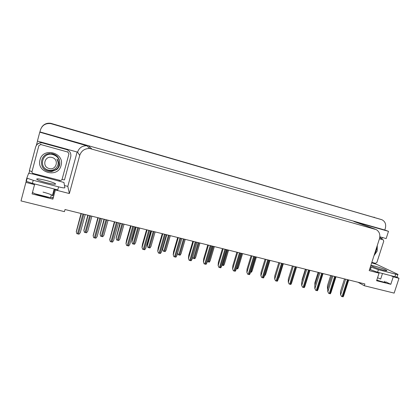 <?xml version="1.0" encoding="UTF-8"?>
<svg xmlns="http://www.w3.org/2000/svg" width="420" height="420" viewBox="0 0 420 420"><rect width="100%" height="100%" fill="white"/><g stroke="black" fill="none" stroke-linecap="round" stroke-linejoin="round"><path stroke-width="0.63" d="M358.066 282.272L364.313 285.737L394.149 293.108L399 278.271L393.256 276.796L390.81 284.298L385.865 281.904C386.227 282.765 383.208 282.167 376.798 280.114M77.086 152.182L67.809 186.391L64.475 185.519M28.975 173.287L29.663 170.688M36.362 145.388L37.49 141.115M382.373 237.505L381.959 238.802M374.157 262.983L373.963 263.592M37.406 141.089L77.579 152.135C79.081 147.856 82.147 145.724 86.788 145.74L39.769 132.169L37.406 141.089M379.838 236.796L386.159 238.565L388.495 231.336L354.601 221.755M384.788 230.024L39.926 131.906L40.462 129.885C42.163 125.192 45.596 123.102 50.773 123.611L382.001 219.77C385.193 221.487 386.3 224.359 385.319 228.386L384.788 230.024L388.495 231.336M399 278.271L396.375 277.022M41.911 126.903C44.09 123.995 47.056 122.798 50.799 123.312L381.407 219.566M41.779 127.103C43.953 124.084 46.956 122.834 50.799 123.354L51.765 123.58L50.799 123.354C46.956 122.834 43.953 124.084 41.779 127.103M34.697 183.986L34.555 184.595L25.904 182.375L21 200.912L64.439 211.643L65.011 209.522L364.885 283.962L364.313 285.737M25.904 182.375L26.497 180.779M39.769 132.169L39.926 131.906M51.377 194.828L50.642 197.568M376.724 272.002L379.05 273.147L369.185 270.611L379.433 238.807C380.478 234.707 379.433 231.651 376.304 229.64L89.68 148.496C84.662 148.486 81.344 150.796 79.716 155.426L69.358 193.541L67.809 186.391M69.358 193.541L55.367 189.945L55.335 189.299M393.256 276.796L390.899 275.662M34.555 184.595L32.078 193.898L52.889 199.143L55.367 189.945M390.81 284.298L376.598 280.718L379.05 273.147M377.575 277.715L380.672 279.048L382.478 273.494M52.857 194.019L52.878 195.899L52.479 195.426C50.883 194.439 47.738 193.331 43.045 192.103M32.519 192.245L32.939 192.67C35.726 194.849 53.529 198.933 52.862 197.274L52.841 197.363M52.889 199.143L52.862 197.274M49.492 197.442L35.721 193.966M374.02 217.161L374.351 217.271M87.806 215.182L83.837 230.354L84.389 232.302L85.024 232.475L86.531 232.811L87.701 231.331L91.88 216.195M81.044 213.502L76.267 231.635L76.818 233.646L77.474 233.83L79.039 234.176L80.267 232.643L85.244 214.547M100.684 236.192L100.112 234.255L100.684 236.192L101.314 236.371L102.79 236.696L103.913 235.221L108.098 220.216M104.023 219.209L100.112 234.255M116.713 240.025L116.109 238.093L116.713 240.025L117.332 240.193L118.781 240.518L119.858 239.043L124.042 224.175M119.973 223.167L116.109 238.093M132.468 243.789L131.838 241.868L132.468 243.789L133.082 243.957L134.505 244.272L135.534 242.802L139.718 228.071M135.66 227.062L132.363 238.681L131.838 241.868M93.707 237.657L93.13 235.652L93.707 237.657L94.358 237.835L95.891 238.172L97.067 236.644L102.05 218.715M97.855 217.675L93.13 235.652M110.308 241.595L109.699 239.6L110.308 241.595L110.948 241.773L112.45 242.104L113.573 240.576L118.561 222.815M114.371 221.776L109.699 239.6M126.62 245.464L125.984 243.479L126.62 245.464L127.255 245.642L128.725 245.963L129.801 244.445L134.788 226.842M130.604 225.808L126.541 240.188L125.984 243.479M142.653 249.27L141.992 247.291L142.653 249.27L143.278 249.443L144.727 249.758L145.751 248.241L150.743 230.806M146.564 229.766L142.496 244.015L141.992 247.291M383.276 270.139C386.18 270.869 387.334 270.968 386.741 270.443C384.468 269.168 380.546 267.745 374.976 266.185C372.041 265.445 370.87 265.34 371.459 265.87C373.706 267.141 377.643 268.559 383.276 270.139M371.695 262.826L376.798 264.427L397.929 274.375C398.312 274.717 397.577 274.659 395.708 274.187L378.404 269.703L370.403 266.842M397.856 274.596L397.115 276.859C397.499 277.211 396.758 277.153 394.894 276.691L377.585 272.233L369.59 269.351M379.811 237.048L382.263 239.453M372.22 262.967L372.362 262.51M46.079 182.616C53.314 184.364 56.401 184.7 55.34 183.624C53.786 182.742 50.752 181.703 46.252 180.5C39.029 178.736 35.915 178.395 36.907 179.477C38.477 180.359 41.533 181.403 46.079 182.616M58.601 186.858L33.238 180.29L27.174 178.216L26.885 177.896L28.67 173.208L33.616 174.184L63.945 182.453L64.864 187.745C64.57 188.113 62.48 187.819 58.601 186.858L57.771 189.924L32.413 183.398L26.355 181.314L26.072 180.983L26.885 177.896M31.978 171.707L29.384 170.63L35.616 147.089C36.608 144.212 38.698 142.774 41.879 142.784L66.402 149.499L41.927 142.643C39.181 142.585 37.207 143.719 36.005 146.055M66.402 149.499C69.872 150.838 71.316 153.269 70.739 156.791L64.496 179.881L62.034 179.54M59.199 180.894L59.351 180.348M33.763 173.633L33.616 174.184M377.281 245.485L377.192 251.008L373.994 255.68M379.449 238.754L383.281 239.846L383.738 241.238L376.897 262.432L375.48 263.329L371.842 262.374M61.037 165.543C58.154 178.49 36.115 172.725 40.01 159.857C43.019 146.716 65.069 152.87 61.037 165.543M42.998 165.685C45.407 171.853 54.968 172.609 58.291 167.181M38.902 145.567L40.813 144.538L67.861 152.066L68.954 153.904L62.034 179.534L60.8 180.6L33.138 173.465C32.24 173.14 31.857 172.526 31.999 171.628L38.902 145.567M59.698 161.71L57.708 156.891C56.007 154.985 53.876 153.883 51.308 153.578M376.625 247.517L376.609 249.359L374.614 253.759M376.178 248.903L375.018 252.515M374.651 253.643C375.895 251.995 376.462 250.241 376.346 248.383M50.437 153.641C40.026 153.017 37.942 169.034 48.279 171.302L51.613 171.612L56.737 169.549C59.588 166.121 59.661 162.603 56.957 158.996C59.078 162.96 58.38 166.304 54.868 169.034C52.973 170.268 50.894 170.646 48.62 170.163C37.879 167.874 42.452 151.478 52.784 154.544C57.277 155.962 59.63 158.928 59.834 163.433C59.651 165.89 58.621 167.927 56.737 169.549M50.437 153.62C40.031 152.99 37.952 169.003 48.279 171.271L51.613 171.575L56.879 169.391M59.336 159.904C58.217 156.922 56.07 154.948 52.883 153.983M59.283 159.731C58.139 156.828 56.007 154.901 52.883 153.956M49.103 168.504C41.617 166.798 44.704 155.206 52.049 157.5C59.493 159.259 56.406 170.735 49.103 168.504M57.939 161.133L57.923 160.55M57.965 161.243L57.955 160.771M57.997 161.353L57.976 160.886M58.112 161.931L57.493 159.647M57.929 161.107L57.918 160.524M57.96 161.217L57.95 160.745M57.986 161.327L57.976 160.97M58.107 161.9L57.54 159.71M58.16 162.298L56.957 158.996M147.966 247.49L147.315 245.579L147.966 247.49L148.57 247.658L149.966 247.968L150.953 246.503L155.143 231.898M151.084 230.89L147.787 242.403L147.315 245.579M163.207 251.129L162.529 249.228L163.207 251.129L163.81 251.297L165.175 251.601L166.121 250.136L170.31 235.662M162.529 249.228L162.803 247.244M185.231 239.363L181.041 253.717L180.138 255.176L179.603 255.071L178.201 254.714L177.629 252.998M177.597 253.103L178.201 254.714M158.419 253.008L157.731 251.045L158.419 253.008L159.038 253.181L160.451 253.491L161.438 251.979L166.425 234.696M162.251 233.662L158.188 247.784L157.731 251.045M173.917 256.683L173.203 254.73L173.917 256.683L174.526 256.856L175.917 257.161L176.857 255.654L181.844 238.523M177.676 237.489L173.612 251.486L173.203 254.73M189.158 260.3L188.422 258.353L189.158 260.3L189.761 260.468L191.126 260.767L192.019 259.266L197.006 242.288M192.848 241.259L188.785 255.129L188.422 258.353M199.909 243.012L195.72 257.24L194.864 258.694L192.953 258.237L192.633 257.182M192.575 257.365L192.953 258.237M214.358 246.598L210.173 260.704L209.349 262.154L207.475 261.707L207.37 261.35M228.585 250.131L224.401 264.127L223.608 265.561L221.959 265.178M242.592 253.607L238.408 267.493L237.636 268.91L236.402 268.637M256.378 257.029L252.194 270.816L251.454 272.213L250.625 272.034M204.146 263.86L203.39 261.917L204.146 263.86L204.745 264.022L206.084 264.317L206.934 262.815L211.922 245.994M207.769 244.96L203.705 258.709L203.39 261.917M218.888 267.356L218.111 265.43L218.888 267.356L219.487 267.519L220.794 267.808L221.618 266.322L226.601 249.638M222.448 248.603L218.384 262.232L218.111 265.43M233.394 270.795L232.596 268.879L233.394 270.795L233.982 270.963L235.268 271.241L236.061 269.771L241.048 253.223M236.885 252.189L232.827 265.703L232.596 268.879M247.669 274.181L246.85 272.276L247.669 274.181L248.252 274.344L249.512 274.622L250.278 273.173L255.26 256.751M251.097 255.717L247.039 269.11L246.85 272.276M261.713 277.515L260.873 275.615L261.713 277.515L262.29 277.678L263.529 277.945L264.264 276.518L269.252 260.222M265.078 259.187L261.025 272.47L260.873 275.615M269.955 260.4L265.766 274.082L265.052 275.462L264.616 275.378M283.322 263.718L279.132 277.305L278.392 278.654M305.377 269.189L302.101 279.689L302.085 280.928M318.139 272.36L314.869 282.77L314.864 285.217M327.752 289.485L327.474 288.787L327.747 289.034M330.713 275.478L327.448 285.81L327.474 288.787M275.536 280.796L274.675 278.901L275.536 280.796L276.103 280.954L277.321 281.216L278.035 279.815L283.017 263.639M278.838 262.605L274.79 275.772L274.675 278.901M289.139 284.025L288.262 282.14L289.139 284.025L289.7 284.183L290.897 284.44L291.585 283.059L296.572 267.005M292.383 265.965L288.341 279.027L288.262 282.14M302.531 287.201L301.639 285.327L302.531 287.201L303.088 287.359L304.264 287.611L304.925 286.256L309.913 270.317M305.718 269.278L301.675 282.23L301.639 285.327M315.719 290.33L314.806 288.461L315.719 290.33L317.42 290.735L318.061 289.401L323.048 273.578M318.848 272.533L314.811 285.38L314.806 288.461M328.703 293.407L327.773 291.554L328.703 293.407L330.377 293.806L330.997 292.504L335.984 276.791M331.779 275.746L327.742 288.488L327.773 291.554M341.486 296.441L340.541 294.593L341.486 296.441L343.14 296.835L343.733 295.565L348.721 279.951M344.51 278.906L340.483 291.543L340.541 294.593M384.746 281.227L384.426 282.214M51.76 123.842L51.765 123.538M91.707 148.853L88.657 146.071M375.102 229.157L353.829 221.477M79.716 155.426L77.579 152.135M52.878 195.899L54.7 189.137M88.037 215.24L83.853 230.412M89.665 215.644L85.024 232.475M90.557 215.864L85.911 232.691M81.26 213.554L76.277 231.693M82.929 213.969L77.474 233.83M83.853 214.2L78.398 234.05M104.317 219.282L100.133 234.313M105.961 219.686L101.314 236.371M106.832 219.907L102.186 236.576M120.325 223.256L116.141 238.151M121.979 223.666L117.332 240.193M122.84 223.876L118.193 240.403M136.064 227.162L131.88 241.925M137.734 227.577L133.082 243.957M138.579 227.787L133.928 244.162M98.133 217.744L93.151 235.715M99.818 218.164L94.358 237.835M100.721 218.39L95.261 238.051M114.713 221.86L109.725 239.663M116.408 222.285L110.948 241.773M117.301 222.506L111.836 241.983M131.003 225.908L126.021 243.542M132.72 226.333L127.255 245.642M133.591 226.548L128.126 245.847M147.021 229.882L142.034 247.359M148.748 230.307L143.278 249.443M149.604 230.522L144.139 249.648M394.894 276.691L395.708 274.187M378.404 269.703L377.585 272.233M371.165 267.209L370.351 269.729M33.238 180.29L32.413 183.398M383.082 239.768L380.468 238.765M40.813 144.538L40.919 144.233M67.861 152.066L67.709 151.694M151.547 231.005L147.357 245.637M153.221 231.42L148.57 247.658M154.056 231.625L149.404 247.858M166.772 234.785L162.582 249.291M168.462 235.205L163.81 251.297M169.276 235.405L164.624 251.491M183.446 238.922L178.799 254.877M184.254 239.122L179.603 255.071M162.766 233.788L157.778 251.108M164.504 234.218L159.038 253.181M165.349 234.428L159.884 253.381M178.248 237.631L173.261 254.793M179.996 238.066L174.526 256.856M180.826 238.271L175.361 257.05M193.473 241.411L188.486 258.421M195.227 241.847L189.761 260.468M196.046 242.051L190.58 260.663M198.193 242.582L193.541 258.4M198.986 242.781L194.334 258.589M212.704 246.188L208.052 261.865M213.481 246.377L208.834 262.054M226.978 249.732L222.338 265.277M227.75 249.921L223.104 265.461M241.789 253.407L237.148 268.816M255.612 256.835L250.971 272.118M208.446 245.128L203.459 261.991L208.451 245.128M210.21 245.569L204.745 264.022M211.013 245.768L205.548 264.217M223.172 248.782L218.185 265.498M224.947 249.223L219.487 267.519M225.734 249.422L220.274 267.708M237.657 252.378L232.68 268.947M239.442 252.824L233.982 270.963M240.219 253.019L234.764 271.147M251.911 255.917L246.934 272.344M253.701 256.363L248.252 274.344M254.468 256.552L249.018 274.528M265.939 259.403L260.967 275.688M267.74 259.849L262.29 277.678M268.49 260.033L263.041 277.856M331.742 275.735L327.59 288.86M279.741 262.826L274.774 278.975M281.547 263.277L276.103 280.954M282.293 263.461L276.848 281.132M293.328 266.201L288.367 282.214M295.144 266.653L289.7 284.183M295.874 266.831L290.435 284.356M306.705 269.519L301.744 285.401M308.522 269.971L303.088 287.359M309.241 270.149L303.807 287.527M319.872 272.79L314.921 288.54M321.699 273.242L316.27 290.483M322.403 273.42L316.979 290.651M332.84 276.008L327.889 291.627M334.667 276.46L329.248 293.564M335.365 276.633L329.947 293.727M345.608 279.179L340.667 294.672M347.44 279.631L342.027 296.594M348.128 279.804L342.715 296.756M385.865 281.904L385.723 282.329M50.773 123.611L50.799 123.312M89.68 148.496L86.788 145.74M52.479 195.426L54.206 189.005M88.106 215.255L83.89 230.543M81.338 213.575L76.319 231.851M104.38 219.298L100.17 234.423M120.383 223.267L116.177 238.24M136.117 227.173L131.911 241.999M98.201 217.765L93.188 235.846M114.776 221.876L109.767 239.768M131.066 225.918L126.058 243.626M147.073 229.892L142.07 247.422M386.631 270.779L386.741 270.443M55.172 184.259L55.34 183.624M26.355 181.314L27.174 178.216M40.472 144.48L40.577 144.175M151.589 231.016L147.389 245.69M166.803 234.791L162.608 249.328M162.808 233.798L157.81 251.155M178.28 237.641L173.282 254.825M193.489 241.416L188.496 258.437"/></g></svg>
